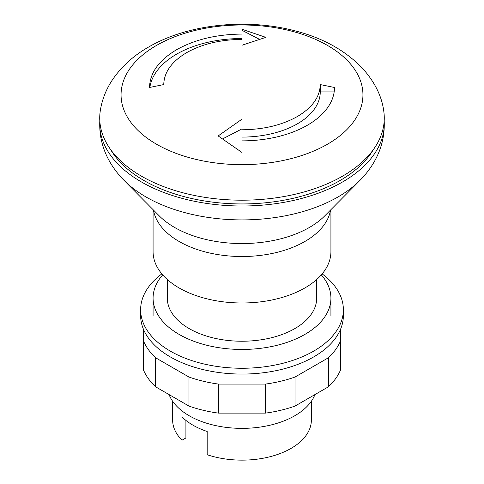 <?xml version="1.0" encoding="UTF-8"?>
<svg xmlns="http://www.w3.org/2000/svg" width="484" height="484" viewBox="0 0 484 484"><rect width="100%" height="100%" fill="white"/><g stroke="black" fill="none" stroke-linecap="round" stroke-linejoin="round"><path stroke-width="0.73" d="M320.257 84.585C319.924 97.006 312.283 107.654 297.339 116.535C281.924 125.174 263.484 129.585 242.006 129.766L242 119.161L218.145 135.931L242 152.484L242 140.868A92.486 53.397 0 0 0 307.394 125.229A92.486 53.397 0 0 0 334.486 87.471L320.257 84.585L320.257 91.912L334.166 91.912M156.483 45.442A120.933 69.823 180 0 1 327.517 45.442A120.933 69.823 180 0 1 327.517 144.19A120.933 69.823 180 0 1 156.483 144.19A120.933 69.823 180 0 1 156.483 45.442M242 34.08C216.578 34.303 194.78 39.519 176.612 49.719C158.921 60.234 149.895 72.818 149.52 87.471L163.749 84.585C164.082 72.164 171.723 61.516 186.667 52.635C202.082 43.996 220.529 39.585 242 39.404L242 45.23L265.861 37.353L242 29.27L242 38.52A92.486 53.397 180 0 0 149.852 87.398M383.758 111.054A142.278 82.141 180 0 1 342.605 176.134A142.278 82.141 180 0 1 141.395 176.134A142.278 82.141 180 0 1 100.242 111.054C101.961 99.964 105.935 89.691 112.167 80.235C121.23 66.768 133.366 55.708 148.582 47.051C188.264 23.885 246.943 18.017 295.397 30.928C323.046 38.061 345.431 50.542 362.552 68.371C374.743 81.984 381.809 96.213 383.758 111.054M373.339 149.635A138.72 80.09 180 0 1 143.911 180.49A138.72 80.09 180 0 1 110.661 149.635M384.187 120.952A142.278 82.141 180 0 1 384.242 122.004A142.278 82.141 180 0 1 342.605 181.942A142.278 82.141 180 0 1 141.395 181.942A142.278 82.141 180 0 1 99.758 122.004A142.278 82.141 180 0 1 99.813 120.952M330.923 209.651L330.923 251.644A88.923 51.34 180 0 1 276.031 299.076A88.923 51.34 180 0 1 179.122 287.95A88.923 51.34 180 0 1 153.077 251.644L153.077 209.651M316.693 279.504L316.693 298.114A74.693 43.124 180 0 1 270.586 337.953A74.693 43.124 180 0 1 189.183 328.606A74.693 43.124 180 0 1 167.307 298.114L167.307 279.504M321.297 274.882A88.923 51.34 180 0 1 330.923 298.114A88.923 51.34 180 0 1 276.031 345.546A88.923 51.34 180 0 1 179.122 334.414A88.923 51.34 180 0 1 153.077 298.114A88.923 51.34 180 0 1 162.703 274.882M222.658 138.872L242 128.877L242.006 137.093A78.263 45.181 0 0 0 320.257 91.912M242.006 137.093L242.006 129.766M242 128.877L242 119.161M242 45.23L242 39.404M242 30.304L259.345 39.258M161.856 273.89A101.374 58.528 0 0 0 140.626 309.73A101.374 58.528 0 0 0 203.207 363.805A101.374 58.528 0 0 0 313.68 351.118A101.374 58.528 0 0 0 343.374 309.73A101.374 58.528 0 0 0 322.144 273.89M140.626 309.73L140.626 315.538A101.374 58.528 0 0 0 203.207 369.613A101.374 58.528 0 0 0 313.68 356.926A101.374 58.528 0 0 0 343.374 315.538L343.374 309.73M169.079 394.593A74.693 43.124 0 0 0 221.115 426.646A74.693 43.124 0 0 0 294.817 415.732A74.693 43.124 0 0 0 314.921 394.593M172.637 401.248L172.637 420.094A69.363 40.045 0 0 0 182.02 440.198L182.02 416.966A69.363 40.045 0 0 0 207.17 431.486L207.17 454.724A69.363 40.045 0 0 0 291.047 448.408A69.363 40.045 0 0 0 311.363 420.094L311.363 401.248M182.02 440.198L185.91 437.953L185.91 420.414M340.585 329.168L340.585 340.784A101.374 58.528 180 0 1 328.406 357.767L295.016 377.042A101.374 58.528 180 0 1 265.607 384.072L218.393 384.072A101.374 58.528 180 0 1 188.984 377.042L155.594 357.767A101.374 58.528 180 0 1 143.415 340.784L143.415 329.168M143.415 340.784L143.415 369.83A101.374 58.528 0 0 0 155.594 386.807L188.984 406.082A101.374 58.528 0 0 0 218.393 413.118L265.607 413.118A101.374 58.528 0 0 0 295.016 406.082L328.406 386.807A101.374 58.528 0 0 0 340.585 369.83L340.585 340.784M328.406 386.807L328.406 357.767M295.016 406.082L295.016 377.042M265.607 413.118L265.607 384.072M218.393 413.118L218.393 384.072M188.984 406.082L188.984 377.042M155.594 386.807L155.594 357.767M359.884 180.435A135.829 78.42 180 0 1 338.05 196.934A135.829 78.42 180 0 1 145.95 196.934A135.829 78.42 180 0 1 124.116 180.435L159.212 215.84A95.39 55.073 180 0 0 174.549 227.426A95.39 55.073 180 0 0 309.451 227.426A95.39 55.073 180 0 0 324.788 215.84L359.884 180.435C365.928 174.373 370.968 167.682 375.009 160.355C381.574 148.376 384.653 135.593 384.242 122.004M330.524 210.056A88.923 51.34 180 0 1 304.878 241.48A88.923 51.34 180 0 1 179.122 241.48A88.923 51.34 180 0 1 153.476 210.056M153.077 298.114L153.077 315.538M330.923 315.538L330.923 298.114M124.116 180.435C118.066 174.373 113.026 167.676 108.985 160.343C102.427 148.364 99.347 135.587 99.758 122.004"/></g></svg>
